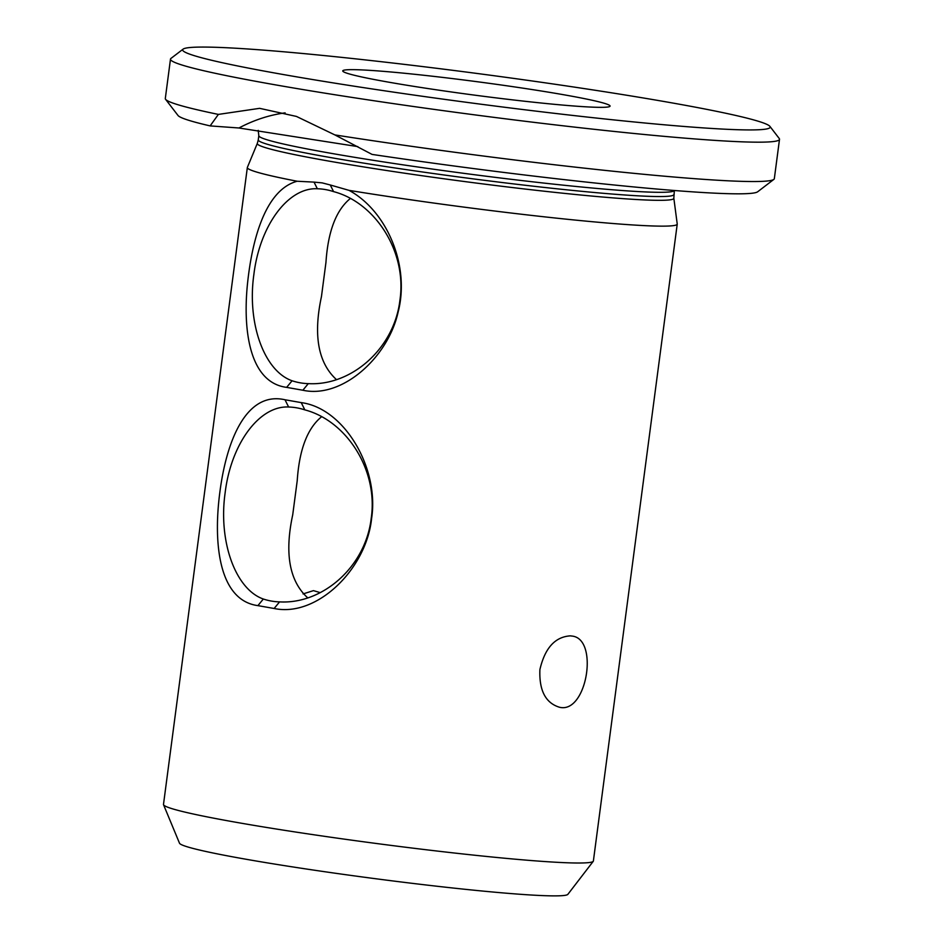 <?xml version="1.0" encoding="UTF-8"?>
<svg xmlns="http://www.w3.org/2000/svg" width="943" height="943" viewBox="0 0 943 943"><rect width="100%" height="100%" fill="white"/><g stroke="black" fill="none" stroke-linecap="round" stroke-linejoin="round"><path stroke-width="1.41" d="M357.833 146.613L238.956 127.989A216.807 164.4 94.1 0 1 285.128 112.865M247.372 167.394A216.807 10.974 7.5 0 0 247.337 167.536A216.807 10.974 7.5 0 0 297.186 181.245C265.796 189.649 251.958 238.52 247.29 285.753C242.87 332.537 250.319 382.705 286.637 387.373L302.856 390.237C342.073 398.924 388.08 357.503 398.135 312.039C410.158 265.855 387.031 210.996 349.051 190.368A216.807 10.974 7.5 0 0 566.224 219.165A216.807 10.974 7.5 0 0 677.227 224.139A216.807 10.974 7.5 0 0 677.227 223.986L673.832 198.219A210.065 10.632 -172.5 0 1 552.61 192.124A210.065 10.632 -172.5 0 1 328.966 161.112A210.065 10.632 -172.5 0 1 257.321 143.395L247.372 167.394M247.337 167.536L163.493 804.403A216.807 10.974 7.5 0 0 163.54 804.733A216.807 10.974 7.5 0 0 377 843.572A216.807 10.974 7.5 0 0 593.253 861.313A216.807 10.974 7.5 0 0 593.383 861.006L677.227 224.139M284.998 399.761C245.993 390.862 226.379 441.524 219.872 492.116C213.165 542.484 218.505 600.337 257.899 605.63L274.13 608.483C317.013 617.63 366.462 568.935 371.613 518.391C379.381 467.999 344.313 408.225 301.23 402.614L284.998 399.761L288.617 407.011C259.384 405.455 231.059 443.799 225.165 492.6C218.21 541.093 235.243 589.163 263.333 599.029A97.565 73.978 -85.9 0 0 271.372 601.056A97.565 73.978 -85.9 0 0 277.077 601.764A97.565 73.978 -85.9 0 0 279.564 601.882C322.247 604.404 365.519 567.156 371.212 518.332C378.414 469.85 346.352 420.696 304.837 409.875A97.565 73.978 -85.9 0 0 291.104 407.14A97.565 73.978 -85.9 0 0 288.617 407.011M570.385 635.853L571.929 636.053C599.206 638.552 586.935 714.322 559.399 707.226C545.549 702.959 539.054 690.417 539.903 669.577C544.901 648.065 555.062 636.831 570.385 635.853M388.752 82.182A134.814 6.825 -172.5 0 1 342.781 71.102A134.814 6.825 -172.5 0 1 477.299 81.735A134.814 6.825 -172.5 0 1 609.991 106.288A134.814 6.825 -172.5 0 1 529.671 101.797A134.814 6.825 -172.5 0 1 388.752 82.182M283.749 74.615A296.302 14.994 -172.5 0 1 183.131 49.119A296.302 14.994 -172.5 0 1 478.372 73.637A296.302 14.994 -172.5 0 1 769.901 126.374A296.302 14.994 -172.5 0 1 604.133 118.889A296.302 14.994 -172.5 0 1 283.749 74.615M183.131 49.119L170.978 58.407A307.135 15.536 7.5 0 0 170.483 59.138A307.135 15.536 7.5 0 0 275.297 84.835A307.135 15.536 7.5 0 0 340.069 95.561A307.135 15.536 7.5 0 0 779.507 139.316A307.135 15.536 7.5 0 0 779.224 138.491L769.901 126.374M170.483 59.138L165.308 98.496A307.135 15.536 7.5 0 0 165.591 99.333L178.027 115.494A292.684 14.805 7.5 0 0 210.136 125.902L238.956 127.989M165.591 99.333A307.135 15.536 7.5 0 0 218.375 114.409L259.62 108.339L296.432 116.425L334.883 134.92L372.049 154.404A292.684 14.805 7.5 0 0 757.642 191.794L773.838 179.406A307.135 15.536 7.5 0 0 774.333 178.675L779.507 139.316M334.883 134.92A307.135 15.536 7.5 0 0 773.838 179.406M218.375 114.409L210.136 125.902M593.253 861.313L567.875 894.329A195.944 9.913 -172.5 0 1 372.438 878.31A195.944 9.913 -172.5 0 1 179.5 843.207L163.54 804.733M303.057 593.925L313.453 590.636L320.219 592.628M321.598 416.747C307.418 428.287 299.296 449.599 297.222 480.682L292.719 514.831C284.409 553.482 289.407 581.159 307.724 597.85M350.336 198.501C336.156 210.03 328.023 231.341 325.948 262.437L321.457 296.585C313.147 335.236 318.145 362.902 336.451 379.593M308.29 383.624C350.985 386.147 394.257 348.91 399.938 300.074C407.14 251.604 375.09 202.45 333.574 191.618A97.565 73.978 -85.9 0 0 319.83 188.883A97.565 73.978 -85.9 0 0 317.343 188.765C288.122 187.209 259.785 225.542 253.891 274.354C246.936 322.848 263.981 370.917 292.071 380.772A97.565 73.978 -85.9 0 0 300.098 382.799A97.565 73.978 -85.9 0 0 305.803 383.506A97.565 73.978 -85.9 0 0 308.29 383.624L302.856 390.237M258.217 130.358L258.806 135.674A209.594 10.609 7.5 0 0 330.321 153.19A209.594 10.609 7.5 0 0 550.912 183.85A209.594 10.609 7.5 0 0 674.363 190.498L673.832 198.219M333.574 191.618L330.274 184.981L322.176 182.883L314.043 182.117L317.343 188.765M292.071 380.772L286.637 387.373M349.051 190.368L330.274 184.981M314.043 182.117L297.186 181.245M304.837 409.875L301.23 402.614M274.13 608.483L279.564 601.882M263.333 599.029L257.899 605.63M257.321 143.395L258.264 139.894A209.582 10.609 7.5 0 0 464.663 177.756A209.582 10.609 7.5 0 0 673.832 194.6M258.264 139.894L258.806 135.78"/></g></svg>
